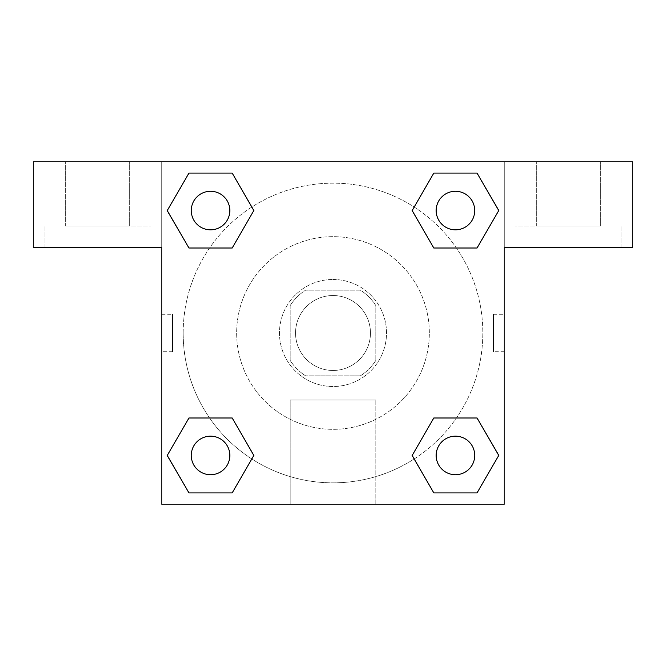 <?xml version="1.0" encoding="UTF-8"?>
<svg xmlns="http://www.w3.org/2000/svg" width="666" height="666" viewBox="0 0 666 666"><rect width="100%" height="100%" fill="white"/><g stroke="black" fill="none" stroke-linecap="round" stroke-linejoin="round"><path stroke-width="0.5" stroke-dasharray="3.33 2.5" d="M370.463 333A37.462 37.462 0 0 0 314.269 300.557A37.462 37.462 0 0 0 314.269 365.443A37.462 37.462 0 0 0 370.463 333A37.462 37.462 0 0 0 314.269 300.557A37.462 37.462 0 0 0 314.269 365.443A37.462 37.462 0 0 0 370.463 333M360.456 375.815L305.544 375.815A50.866 50.866 0 0 1 290.185 360.456L290.185 305.544A50.866 50.866 0 0 1 305.544 290.185L360.456 290.185A50.866 50.866 0 0 1 375.815 305.544L375.815 360.456A50.866 50.866 0 0 1 360.456 375.815L305.544 375.815A50.866 50.866 0 0 1 290.185 360.456L290.185 305.544A50.866 50.866 0 0 1 305.544 290.185L360.456 290.185A50.866 50.866 0 0 1 375.815 305.544L375.815 360.456A50.866 50.866 0 0 1 360.456 375.815M333 279.479A53.521 53.521 0 0 1 379.345 359.757A53.521 53.521 0 0 1 286.655 359.757A53.521 53.521 0 0 1 333 279.479A53.521 53.521 0 0 0 279.479 333A53.521 53.521 0 0 0 333 386.521A53.521 53.521 0 0 0 386.521 333A53.521 53.521 0 0 0 333 279.479M429.329 333A96.329 96.329 0 0 0 284.832 249.575A96.329 96.329 0 0 0 284.832 416.425A96.329 96.329 0 0 0 429.329 333A96.329 96.329 0 0 0 284.832 249.575A96.329 96.329 0 0 0 284.832 416.425A96.329 96.329 0 0 0 429.329 333M161.746 161.746L504.254 161.746L504.254 504.254L161.746 504.254L161.746 161.746L33.3 161.746L504.254 161.746L504.254 504.254L161.746 504.254L161.746 161.746L33.3 161.746L33.3 247.369L161.746 247.369L161.746 161.746L161.746 247.369L33.3 247.369L33.3 161.746L33.3 247.369L161.746 247.369L161.746 161.746L632.7 161.746L504.254 161.746L504.254 247.369L504.254 161.746L504.254 247.369L632.7 247.369L504.254 247.369L504.254 504.254L161.746 504.254L161.746 161.746M433.866 173.118L412.187 210.548L433.816 248.01L412.187 210.548L433.816 248.01L412.187 210.548L433.816 173.085L477.081 173.085L498.709 210.548L477.081 248.01L456.418 248.01M209.582 248.01L188.919 248.01L209.582 248.01L188.919 248.01L167.291 210.548L188.919 173.085L232.184 173.085L253.813 210.548L232.134 247.985M232.134 492.882L253.813 455.452L232.184 417.99L253.813 455.452L232.184 417.99L253.813 455.452L232.184 492.915L188.919 492.915L167.291 455.452L188.919 417.99L209.582 417.99M456.418 417.99L477.081 417.99L456.418 417.99L477.081 417.99L498.709 455.452L477.081 492.915L433.816 492.915L412.187 455.452L433.866 418.015M161.746 351.731L161.746 314.269L161.746 351.731L161.763 314.269L161.746 351.731L172.536 351.731L172.536 314.269L172.536 351.731M97.519 247.369L151.04 247.369L97.519 247.369M97.519 225.965L151.04 225.965L97.519 225.965M65.41 225.965L129.629 225.965L65.41 225.965L129.629 225.965L65.41 225.965L65.41 161.746L129.629 161.746L129.629 225.965L129.629 161.746L65.41 161.746L129.629 161.746L65.41 161.746L65.41 225.965M333 504.254L290.185 504.254L333 504.254M333 399.958L375.815 399.958L333 399.958M504.254 314.269L504.237 351.731L504.254 314.269L504.254 351.731L504.254 314.269L493.464 314.269L493.464 351.731L493.464 314.269M568.481 247.369L514.96 247.369L568.481 247.369M568.481 225.965L514.96 225.965L568.481 225.965M536.371 225.965L600.59 225.965L536.371 225.965L600.59 225.965L536.371 225.965L536.371 161.746L600.59 161.746L600.59 225.965L600.59 161.746L536.371 161.746L600.59 161.746L536.371 161.746L536.371 225.965M632.7 247.369L632.7 161.746L504.254 161.746L504.254 247.369L632.7 247.369L632.7 161.746L632.7 247.369M333 161.746L314.269 161.746L333 161.763M436.18 455.452A19.264 19.264 0 0 0 465.084 472.136A19.264 19.264 0 0 0 465.084 438.761A19.264 19.264 0 0 0 436.18 455.452A19.264 19.264 0 0 1 465.084 438.761A19.264 19.264 0 0 1 465.084 472.136A19.264 19.264 0 0 1 436.18 455.452M191.284 210.548A19.264 19.264 0 0 0 210.548 229.82A19.264 19.264 0 0 0 229.82 210.548A19.264 19.264 0 0 0 210.548 191.284A19.264 19.264 0 0 0 191.284 210.548M436.18 210.548A19.264 19.264 0 0 0 455.452 229.82A19.264 19.264 0 0 0 474.716 210.548A19.264 19.264 0 0 0 455.452 191.284A19.264 19.264 0 0 0 436.18 210.548M191.284 455.452A19.264 19.264 0 0 0 210.548 474.716A19.264 19.264 0 0 0 229.82 455.452A19.264 19.264 0 0 0 210.548 436.18A19.264 19.264 0 0 0 191.284 455.452M183.15 333A149.85 149.85 0 0 0 333 482.85A149.85 149.85 0 0 0 482.85 333A149.85 149.85 0 0 0 333 183.15A149.85 149.85 0 0 0 183.15 333M414.202 458.941A149.85 149.85 0 0 0 404.737 201.44A149.85 149.85 0 0 0 251.84 207.034M251.798 207.059A149.85 149.85 0 0 0 207.051 414.185A149.85 149.85 0 0 0 414.16 458.966M229.82 210.548A19.264 19.264 0 0 0 200.916 193.864A19.264 19.264 0 0 0 200.916 227.239A19.264 19.264 0 0 0 229.82 210.548A19.264 19.264 0 0 0 200.916 193.864A19.264 19.264 0 0 0 200.916 227.239A19.264 19.264 0 0 0 229.82 210.548A19.264 19.264 0 0 0 200.916 193.864A19.264 19.264 0 0 0 200.916 227.239A19.264 19.264 0 0 0 229.82 210.548A19.264 19.264 0 0 0 200.916 193.864A19.264 19.264 0 0 0 200.916 227.239A19.264 19.264 0 0 0 229.82 210.548M474.716 210.548A19.264 19.264 0 0 0 445.812 193.864A19.264 19.264 0 0 0 445.812 227.239A19.264 19.264 0 0 0 474.716 210.548A19.264 19.264 0 0 0 445.812 193.864A19.264 19.264 0 0 0 445.812 227.239A19.264 19.264 0 0 0 474.716 210.548A19.264 19.264 0 0 0 445.812 193.864A19.264 19.264 0 0 0 445.812 227.239A19.264 19.264 0 0 0 474.716 210.548A19.264 19.264 0 0 0 445.812 193.864A19.264 19.264 0 0 0 445.812 227.239A19.264 19.264 0 0 0 474.716 210.548M229.82 455.452A19.264 19.264 0 0 0 200.916 438.761A19.264 19.264 0 0 0 200.916 472.136A19.264 19.264 0 0 0 229.82 455.452A19.264 19.264 0 0 0 200.916 438.761A19.264 19.264 0 0 0 200.916 472.136A19.264 19.264 0 0 0 229.82 455.452A19.264 19.264 0 0 0 200.916 438.761A19.264 19.264 0 0 0 200.916 472.136A19.264 19.264 0 0 0 229.82 455.452A19.264 19.264 0 0 0 200.916 438.761A19.264 19.264 0 0 0 200.916 472.136A19.264 19.264 0 0 0 229.82 455.452M351.731 161.746L314.269 161.746L351.731 161.763M188.919 248.01L167.291 210.548L188.919 248.01L167.291 210.548L188.969 173.118M253.813 455.452L232.184 492.915L253.813 455.452L232.184 492.915L188.919 492.915L167.291 455.452L188.969 418.015M477.081 417.99L498.709 455.452L477.081 417.99L498.709 455.452L477.031 492.882M412.187 210.548L433.816 173.085L412.187 210.548L433.816 173.085L477.081 173.085L498.709 210.548L477.031 247.985M290.185 504.254L375.815 504.254L290.185 504.254L290.185 399.958L375.815 399.958L290.185 399.958L290.185 504.254M474.716 455.452A19.264 19.264 0 0 0 445.812 438.761A19.264 19.264 0 0 0 445.812 472.136A19.264 19.264 0 0 0 474.716 455.452A19.264 19.264 0 0 0 445.812 438.761A19.264 19.264 0 0 0 445.812 472.136A19.264 19.264 0 0 0 474.716 455.452A19.264 19.264 0 0 0 445.812 438.761A19.264 19.264 0 0 0 445.812 472.136A19.264 19.264 0 0 0 474.716 455.452M498.709 455.452L477.081 492.915L498.709 455.452L477.081 492.915L433.816 492.915L412.187 455.452L433.816 417.99L412.187 455.452L433.816 492.915L412.187 455.452M232.184 492.915L188.919 492.915L167.291 455.452L188.919 417.99M433.816 173.085L477.081 173.085L498.709 210.548L477.081 248.01M167.291 210.548L188.919 173.085L167.291 210.548L188.919 173.085L232.184 173.085L253.813 210.548L232.184 248.01L253.813 210.548L232.184 173.085L253.813 210.548M477.081 492.915L433.816 492.915M188.919 492.915L167.291 455.452M477.081 173.085L498.709 210.548M188.919 173.085L232.184 173.085M161.746 314.269L172.536 314.269M151.04 247.369L151.04 225.965L151.04 247.369M44.006 247.369L44.006 225.965L44.006 247.369M375.815 504.254L375.815 399.958L375.815 504.254M504.254 351.731L493.464 351.731M621.994 247.369L621.994 225.965L621.994 247.369M514.96 247.369L514.96 225.965L514.96 247.369"/><path stroke-width="1" d="M456.418 248.01L433.816 248.01L477.081 248.01L433.816 248.01L412.187 210.548L433.816 173.085L477.081 173.085L498.709 210.548L477.081 248.01L433.816 248.01L456.418 248.01L433.816 248.01L412.146 210.581M188.919 248.01L232.184 248.01L188.919 248.01L167.291 210.548L188.919 173.085L232.184 173.085L253.813 210.548L232.184 248.01L188.919 248.01L167.241 210.581M209.582 417.99L232.184 417.99L188.919 417.99L232.184 417.99L253.813 455.452L232.184 492.915L188.919 492.915L167.291 455.452L188.919 417.99L232.184 417.99L209.582 417.99L232.184 417.99L253.854 455.419M477.081 417.99L433.816 417.99L477.081 417.99L498.709 455.452L477.081 492.915L433.816 492.915L412.187 455.452L433.816 417.99L477.081 417.99L498.759 455.419M632.7 161.746L33.3 161.746L33.3 247.369L161.746 247.369L161.746 504.254L504.254 504.254L504.254 247.369L632.7 247.369L632.7 161.746M232.184 173.085L188.919 173.085L232.184 173.085L253.854 210.523M188.919 492.915L232.184 492.915L188.919 492.915L167.241 455.477M433.816 492.915L477.081 492.915L433.816 492.915L412.146 455.477M477.081 173.085L433.816 173.085L477.081 173.085L498.759 210.523M474.716 455.452A19.264 19.264 0 0 0 445.812 438.761A19.264 19.264 0 0 0 445.812 472.136A19.264 19.264 0 0 0 474.716 455.452M229.82 455.452A19.264 19.264 0 0 0 200.916 438.761A19.264 19.264 0 0 0 200.916 472.136A19.264 19.264 0 0 0 229.82 455.452M474.716 210.548A19.264 19.264 0 0 0 445.812 193.864A19.264 19.264 0 0 0 445.812 227.239A19.264 19.264 0 0 0 474.716 210.548M229.82 210.548A19.264 19.264 0 0 0 200.916 193.864A19.264 19.264 0 0 0 200.916 227.239A19.264 19.264 0 0 0 229.82 210.548M433.816 417.99L456.418 417.99M232.184 248.01L209.582 248.01"/></g></svg>
